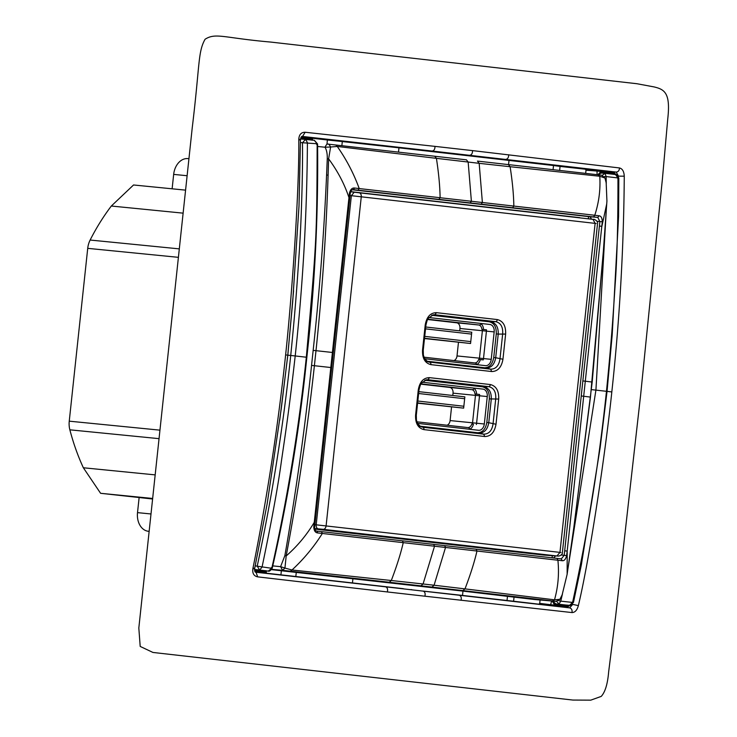 <?xml version="1.0" encoding="UTF-8"?>
<svg xmlns="http://www.w3.org/2000/svg" width="737" height="737" viewBox="0 0 737 737"><rect width="100%" height="100%" fill="white"/><g stroke="black" fill="none" stroke-linecap="round" stroke-linejoin="round"><path stroke-width="1.11" d="M477.438 432.739C482.477 432.665 485.6 429.247 486.807 422.504L489.322 398.892C489.58 392.047 487.249 388.012 482.348 386.796L488.76 386.649C493.799 387.855 496.121 391.881 495.734 398.745L493.044 423.922C491.975 430.703 488.852 434.111 483.684 434.157L422.881 427.257L418.395 425.857M424.779 380.264L482.348 386.796M417.713 423.379L478.562 430.288A6.909 5.067 95.7 0 0 478.801 430.307A6.909 5.067 95.7 0 0 484.32 423.987L487.258 396.552A6.909 5.067 95.7 0 0 483.094 389.127A6.909 5.067 95.7 0 0 482.956 389.108L422.227 382.208M470.04 429.174A7.481 5.481 95.7 0 0 473.403 424.236L471.772 424.051A5.288 3.878 95.7 0 1 467.829 427.589M476.618 394.148A7.481 5.481 95.7 0 0 474.342 388.565M474.656 388.159A4.533 3.086 -83.5 0 1 472.048 389.652L471.671 389.615A5.288 3.878 95.7 0 1 474.978 393.982L479.575 394.461A7.324 5.371 95.7 0 1 479.52 395.787L476.59 423.222L484.32 423.987M470.114 429.33A4.533 3.086 -83.5 0 0 468.023 427.607A4.533 3.086 -83.5 0 0 467.995 427.607L417.022 421.822L468.023 427.607M471.772 424.051L473.403 424.236M476.36 424.53A7.324 5.371 95.7 0 0 476.59 423.222L472.546 422.798L475.476 395.364A5.288 3.878 95.7 0 0 475.494 394.037M486.807 422.504L488.76 422.697L491.284 399.085C491.496 392.277 489.175 388.242 484.301 386.989L424.825 380.237M496.001 424.245C494.564 432.333 490.814 436.424 484.762 436.525L423.959 429.625C418.072 428.169 415.281 423.324 415.585 415.106L418.275 389.928C419.722 381.84 423.462 377.74 429.514 377.648L490.317 384.548C496.204 386.004 498.995 390.84 498.691 399.058L496.001 424.245L488.76 422.697C487.562 429.441 484.439 432.859 479.391 432.932L420.118 426.207M479.483 432.941L483.684 434.157L484.762 436.525M452.785 395.502L453.034 393.143A5.288 3.878 -84.3 0 0 449.745 387.441L420.836 384.161M451.56 406.944L450.104 420.578A5.288 3.878 -84.3 0 1 447.046 425.231M418.275 389.928L418.994 390.02C420.081 385.488 420.919 383.185 421.509 383.111L426.419 379.767L427.957 379.748L488.76 386.649A2.266 1.548 96.5 0 0 490.317 384.548M417.584 403.185L463.647 408.141L464.854 396.865L418.819 391.642M498.691 399.058L489.322 398.892M429.514 377.648L427.957 379.748L424.982 380.172M423.959 429.625A2.266 1.548 -83.5 0 0 422.881 427.257L420.394 426.391M415.585 415.106L416.304 415.198L416.414 419.473C416.248 419.012 416.81 424.549 421.564 426.963M417.621 402.918L463.647 408.141L464.854 396.865M417.824 401.02L463.748 406.234M464.559 398.717L418.625 393.503M491.708 371.54L430.905 364.631C425.019 363.175 422.227 358.339 422.531 350.121L425.221 324.943C426.659 316.855 430.408 312.755 436.461 312.663L497.263 319.563C503.15 321.019 505.941 325.855 505.637 334.073L502.947 359.26C501.51 367.348 497.761 371.439 491.708 371.54L490.63 369.173L428.51 361.968C423.757 359.564 423.195 354.027 423.36 354.488L423.25 350.213L425.94 325.035C427.027 320.494 427.865 318.191 428.455 318.126L433.365 314.782L434.904 314.763L495.706 321.664C500.745 322.87 503.067 326.896 502.68 333.76L499.99 358.937C498.921 365.718 495.798 369.126 490.63 369.173L486.448 367.966M430.905 364.631A2.266 1.548 -83.5 0 0 429.828 362.272L427.34 361.406M425.221 324.943L425.94 325.035M436.461 312.663L434.904 314.763L431.928 315.187M497.263 319.563A2.266 1.548 96.5 0 1 495.706 321.664L491.247 322.005L431.771 315.252M505.637 334.073L498.23 334.101C498.442 327.292 496.121 323.257 491.247 322.005L431.725 315.279M502.947 359.26L495.706 357.712L498.23 334.101L496.268 333.907C496.526 327.053 494.195 323.027 489.294 321.811M596.132 223.486L361.268 196.807L326.104 525.822A3.777 2.57 96.5 0 1 323.184 529.323L557.541 556.03L543.703 555.062L314.846 529.074M579.761 217.655L350.711 191.648M427.064 361.222L486.337 367.947C491.358 367.818 494.472 364.41 495.706 357.712L493.744 357.519L496.268 333.907M588.541 216.604L588.319 218.732M552.308 555.689L552.077 557.826M484.384 367.754C489.368 367.699 492.491 364.29 493.744 357.519M424.871 358.762L485.462 365.644A6.909 5.067 95.7 0 0 485.711 365.663A6.909 5.067 95.7 0 0 491.229 359.343L494.168 331.908A6.909 5.067 95.7 0 0 490.004 324.483A6.909 5.067 95.7 0 0 489.865 324.464L428.897 317.536M483.518 329.513A7.481 5.481 95.7 0 0 481.252 323.93M474.729 362.945A5.288 3.878 95.7 0 0 478.682 359.407L483.269 359.886A7.324 5.371 95.7 0 0 483.5 358.578L486.429 331.143A7.324 5.371 95.7 0 0 486.484 329.817L481.887 329.347A5.288 3.878 95.7 0 0 478.58 324.971L478.958 325.008A4.533 3.086 -83.5 0 0 481.556 323.525M476.95 364.529A7.481 5.481 95.7 0 0 480.312 359.592L483.269 359.886M591.304 219.11A3.777 2.773 95.7 0 0 589.047 216.66L352.526 189.796M552.814 557.918A3.777 2.773 95.7 0 0 555.357 555.891M478.682 359.407L480.312 359.592M477.023 364.686A4.533 3.086 -83.5 0 0 474.932 362.973A4.533 3.086 -83.5 0 0 474.904 362.963L424.107 357.196L474.932 362.973M512.639 207.742L597.799 217.415L599.881 221.57L564.21 555.293L561.308 558.876L317.002 531.128C315.335 530.981 314.542 529.599 314.635 526.983L350.305 193.177C350.711 190.763 351.752 189.593 353.428 189.667L512.639 207.742L513.827 206.074L594.777 215.259L593.589 216.936M459.695 330.858L459.943 328.499A5.288 3.878 -84.3 0 0 456.654 322.797L427.598 319.499M453.955 360.586A5.288 3.878 -84.3 0 0 457.014 355.934L458.469 342.309M599.089 215.803C601.116 216.015 602.184 218.005 602.286 221.782L567.186 551.092L567.14 574.243L573.837 527.406L590.466 397.05L603.336 251.51L606.929 201.008L606.173 182.785L604.939 178.004L599.771 176.263C600.609 189.455 598.941 202.454 594.777 215.259L599.089 215.803L597.799 217.415L589.047 216.66M564.745 550.815L567.186 551.092L566.615 555.615C565.712 559.263 564.247 560.968 562.23 560.71L317.721 532.943C315.298 532.694 313.98 530.677 313.769 526.891L349.449 193.057C350.453 189.418 352.157 187.742 354.58 188.036L513.827 206.074C513.68 194.9 512.445 181.781 510.115 166.709L479.17 163.328L482.385 202.463L481.206 204.167M606.173 182.785L605.151 178.197L601.595 175.194L477.465 161.09L479.17 163.328L436.415 158.344C438.727 173.407 439.952 186.525 440.1 197.7L438.911 199.368M470.197 202.924L471.385 201.219L468.161 162.076L466.457 159.837L434.775 156.244L436.415 158.344L337.251 146.451C346.418 159.478 353.732 173.499 359.205 188.506L358.016 190.174M354.58 188.036L353.382 189.658M349.449 193.057L349.909 193.186M335.906 145.023L327.901 144.111C327.329 143.558 326.362 144.59 325.008 147.216L330.609 147.013C329.384 144.664 328.481 143.697 327.901 144.111L434.784 156.244L335.906 145.023L337.251 146.451L330.609 147.013L328.619 158.851C337.739 171.205 344.511 184.121 348.951 197.59L349.485 197.673M317.619 146.479L325.008 147.216C326.657 149.98 327.412 153.858 327.265 158.86L328.619 158.851L328.103 175.074C326.178 233.675 322.143 292.202 315.998 350.665L314.395 365.699C307.44 429.551 298.034 492.97 286.177 555.947C297.241 546.31 306.592 535.117 314.238 522.367L314.782 522.432M313.769 526.891L314.248 526.909M317.721 532.943L317.002 531.128L321.525 531.644L322.327 533.514C313.815 546.992 303.699 559.162 291.99 569.996L391.301 580.507C396.746 566.209 400.725 553.607 403.231 542.699L402.42 540.829L321.525 531.644M331.346 367.579L311.558 365.405C304.805 429.229 295.906 492.648 284.86 555.661L286.177 555.947L284.943 568.07L280.594 566.661L282.575 570.318L389.256 582.248L391.301 580.507L423.075 583.98L434.508 546.292L433.706 544.385L402.42 540.829M557.909 560.267L557.098 558.397L476.148 549.203L476.959 551.073C474.453 561.981 470.464 574.584 464.992 588.881L554.5 599.817C558.13 586.938 559.263 573.755 557.909 560.267M562.23 560.71L561.308 558.876L557.098 558.397M566.615 555.615L561.235 554.998M606.726 203.891L601.889 226.314L599.457 226.066M602.286 221.782L596.998 221.284M424.494 338.55L470.556 343.506L471.763 332.23L425.728 326.998M601.585 175.194L598.085 174.798L599.771 176.263L510.115 166.709L508.383 164.6L525.481 166.544M271.741 569.379L282.575 570.318L284.943 568.07L291.99 569.996L290.369 571.138M389.256 582.248L420.928 585.832L423.075 583.98L434.075 585.224L464.992 588.881L462.854 590.604L556.361 601.392M552.538 600.913L554.5 599.817L559.917 599.301L562.156 594.823L567.149 574.234M424.521 338.274L470.556 343.506L471.763 332.23M328.103 175.074L326.583 175.074C323.976 233.574 319.508 292.009 313.161 350.37L311.558 365.405M284.86 555.661L280.594 566.661L272.782 565.887M433.706 544.385L444.715 545.638L445.507 547.536L434.075 585.224L431.937 587.085L462.854 590.604M562.156 594.823L560.157 599.172L556.048 601.374L534.426 599.513L462.974 591.111L462.514 595.432L423.038 591.065C424.899 591.719 425.525 593.442 424.908 596.205L571.995 612.567C572.373 609.996 571.571 608.43 569.6 607.868L385.589 586.827C387.367 587.472 387.957 589.176 387.367 591.949L424.908 596.205M424.724 336.376L470.657 341.59M471.459 334.082L425.535 328.859M271.548 569.655L462.974 591.111M514.039 597.099L513.597 601.245L538.959 604.193L539.714 603.363L540.074 600.001M585.666 173.388L586.007 170.21L585.445 169.234L560.065 166.415L559.632 170.422M326.97 144.01L327.403 139.993L312.635 138.28M296.274 572.345L295.823 576.527L266.462 573.211M280.926 574.814L281.368 570.714M598.085 174.798L553.063 169.676L553.515 165.53L449.856 153.637L469.607 155.286C471.569 155.01 472.546 153.453 472.537 150.615L619.504 167.953C619.338 170.542 618.223 171.914 616.169 172.071L432.158 151.039C434.038 150.753 434.977 149.206 434.987 146.377L472.537 150.615M508.548 164.618L509.009 160.325M398.505 152.126L398.966 147.824L449.856 153.637M341.867 145.696L342.309 141.55L398.966 147.824M295.823 576.527L403.36 588.688M352.922 578.619L352.461 582.939M507.471 596.325L507.028 600.508L462.514 595.432M507.028 600.508L513.597 601.245M569.996 605.307L566.854 607.528L538.959 604.193M568.522 605.224L566.385 606.394L566.854 607.528L569.6 607.868L572.76 604.414L578.37 605.593C577.126 610.172 574.998 612.502 571.995 612.567M411.624 589.628L411.071 589.591M566.385 606.394L550.677 604.708L549.922 605.538M614.501 174.383L612.714 172.882L597.025 171.039L596.463 170.063L585.445 169.234M615.975 174.595L613.414 171.859L596.463 170.063M612.714 172.882L613.414 171.859L616.169 172.071L618.527 176.152L624.267 176.189C624.009 171.454 622.424 168.699 619.504 167.953M457.576 154.383L460.303 154.687L458.11 154.577M553.515 165.53L560.065 166.415M342.309 141.55L327.403 139.993M302.059 136.511L313.326 137.874L312.488 138.796L312.516 140.094M302.474 136.446L432.158 151.039M255.757 572.188L266.868 573.404L266.158 572.299L266.481 570.972M256.034 572.253L385.589 586.827M566.882 605.105L564.8 605.667L555.136 604.552L554.086 604.165L552.225 601.042M565.62 605.003L555.809 603.879L552.612 601.079M558.775 600.71L560.765 601.143L558.987 604.119L556.693 601.392M565.546 605.003L569.572 605.307L572.585 602.442C587.73 532.869 599.015 462.495 606.468 391.301L591.304 389.606L595.92 390.113L567.582 571.009M562.432 594.086L560.765 601.143L572.594 602.442M604.257 176.558L606.136 176.567L605.031 173.333L600.977 173.057L598.324 174.826M595.92 390.113L606.45 207.318M606.275 183.485L606.136 176.567L617.965 177.93L615.496 174.503L605.031 173.333L602.267 175.332M612.871 174.19L611.019 173.232L601.346 172.154L600.24 172.292L597.873 174.77M253.721 568.181C255.14 568.715 254.864 568.872 252.883 568.623C252.229 573.275 253.814 576.021 257.646 576.859L256.052 572.253C255.03 572.511 254.56 571.313 254.624 568.651L267.135 503.933L281.258 408.731L287.78 355.142L292.7 301.774L299.019 205.798L300.484 139.606C300.945 137.073 301.626 136.023 302.548 136.456L305.155 132.255L434.987 146.377M300.991 137.478L311.889 138.657M300.751 138.003L310.682 139.146L312.248 140.058M300.521 138.971L314.257 140.306L311.198 139.929L310.682 139.146M268.461 571.111L268.332 571.111C269.162 571.645 270.461 570.678 272.239 568.199C286.785 504.44 297.72 439.823 305.035 374.341L308.674 340.218C315.362 274.68 318.329 209.262 317.573 143.982L314.404 140.325M316.597 144.36L317.14 143.752L302.465 142.748L305.625 139.311L307.412 142.656C306.979 213.684 302.916 284.786 295.205 355.953L306.325 357.224C316.652 240.032 316.855 239.967 317.15 143.752L314.257 140.306M271.354 567.665L271.769 568.319L268.222 571.101L265.145 570.862L266.094 570.76L265.642 571.405L266.232 570.954M306.325 357.224L306.325 357.224C298.89 428.51 287.375 498.875 271.778 568.319L255.223 565.887M254.523 569.415L268.296 571.101M254.726 570.991L265.541 572.327M257.646 576.859L387.367 591.949M569.572 605.307C569.406 606.302 570.714 605.326 573.487 602.35L581.355 564.883L600.139 447.737L607.048 391.375L611.821 391.937C606.026 447.81 590.521 554.583 578.37 605.593M572.87 700.058L152.937 652.448L140.196 646.432L138.823 628.016L192.237 127.796C199.994 63.751 197.857 52.097 205.089 39.236C215.83 32.456 223.587 37.965 270.682 42.064L636.98 83.732L654.069 86.92C664.498 89.407 670.716 92.862 667.75 118.915L662.452 178.584L640.564 395.594L615.588 616.722L608.642 671.969C607.629 684.01 605.151 692.154 601.208 696.41L590.779 700.15L572.87 700.058M554.97 603.566L554.086 604.165L554.371 606.072L566.854 607.528M564.8 605.667L565.472 604.994L555.809 603.879L555.136 604.552M600.977 173.057L600.222 171.5L600.922 170.487M615.496 174.503L601.862 172.946L601.346 172.154M611.821 391.937C619.614 320.042 623.76 248.12 624.267 176.189M286.813 355.059L285.624 354.893C291.631 299.038 299.406 191.5 298.78 139.229C299.121 134.549 301.249 132.227 305.155 132.255M299.498 139.919C300.991 139.661 300.751 139.431 298.78 139.229M312.101 140.251L311.779 138.74L312.488 137.727M301.009 138.022L301.525 138.814L314.266 140.306M254.569 570.429L265.642 571.405L265.937 573.312M254.79 570.456L255.463 569.784L266.094 570.76L264.472 571.534M285.624 354.893C277.969 426.806 267.061 498.046 252.883 568.623M572.575 602.442L572.594 601.862M617.947 177.93L617.827 178.566M611.563 174.024L616.077 174.66M611.544 174.024L611.019 173.232M279.719 420.21L287.817 355.188L293.584 290.673M287.817 355.188L290.728 355.474C283.248 426.52 272.082 496.71 257.222 566.044L259.581 570.106L262.04 567.168C271.566 521.556 278.015 486.282 281.387 461.353C285.256 434.646 288.757 412.923 295.205 355.953L290.728 355.474C295.436 308.508 296.845 287.439 299.029 255.509C301.286 224.822 302.953 169.971 302.465 142.748L300.484 142.508M172.126 188.801L173.665 174.393A17.31 12.676 -84.3 0 1 187.972 158.602A17.31 12.676 -84.3 0 1 188.101 158.621L187.972 158.602M185.577 190.137L133.544 184.978L111.324 206.028L183.117 213.15M155.148 474.877L83.355 467.765A207.521 152.025 -84.3 0 1 69.858 429.818A18.545 13.579 -84.3 0 1 69.25 421.168L87.721 248.351A18.545 13.579 -84.3 0 1 90.135 240.041A207.521 152.025 -84.3 0 1 111.324 206.028M152.623 498.461L100.601 493.302L83.355 467.765M152.568 499.004L100.601 493.302M149.104 531.368L148.275 531.266A17.31 12.676 -84.3 0 1 137.515 512.63L139.118 497.678M472.048 389.652L421.011 383.857M472.279 424.097A5.288 3.878 95.7 0 0 472.546 422.798L450.104 420.578M487.258 396.552L453.034 393.143M449.745 387.441L471.671 389.615M560.958 552.612L559.963 552.382L595.118 223.366L593.009 219.359L359.149 192.799A3.777 2.57 -83.5 0 1 361.268 196.807L351.365 195.692L316.191 524.818L559.963 552.382L557.043 555.882M314.92 524.716L316.191 524.818A3.777 2.404 94.5 0 0 318.227 528.853L323.184 529.323M314.708 528.576L318.227 528.853M587.896 218.677A3.777 3.077 97.2 0 0 587.868 218.677L593.543 219.396A3.777 3.077 97.2 0 0 593.515 219.396L593.009 219.359M359.149 192.799L350.655 191.777M587.868 218.677A3.777 3.777 0 0 0 587.859 218.677A3.777 2.81 97.1 0 0 587.84 218.668A3.777 2.81 97.1 0 0 587.859 218.677A3.777 3.077 97.2 0 0 587.84 218.668L593.515 219.396M350.103 195.535L351.365 195.692L354.202 192.21M552.041 555.661A3.777 3.077 -86.2 0 1 551.93 555.661A3.777 2.81 -85.9 0 1 551.912 555.661A3.777 2.81 -85.9 0 1 551.829 555.652A3.777 3.077 -86.2 0 0 551.93 555.661L557.642 556.039C559.945 556.509 563.04 553.837 562.359 552.695L597.523 223.643C598.38 220.897 593.267 218.659 593.543 219.396M479.188 359.463A5.288 3.878 95.7 0 0 479.455 358.154L482.385 330.729L494.168 331.908M457.014 355.934L491.229 359.343M478.958 325.008L427.764 319.195M459.943 328.499L482.385 330.729A5.288 3.878 95.7 0 0 482.403 329.393M456.654 322.797L478.58 324.971M313.161 350.37L332.958 352.526M589.803 397.003L581.318 395.972M591.406 381.969L582.93 380.918M477.465 161.09L508.383 164.6M327.265 158.86L326.583 175.074M420.928 585.832L431.937 587.085M551.58 600.987L550.677 604.708L539.714 603.363M597.117 174.687L597.025 171.039L586.007 170.21M459.087 595.174C461.012 595.828 461.666 597.55 461.049 600.314M505.656 159.385C507.682 159.118 508.687 157.571 508.668 154.742M606.081 391.292L606.468 391.301C612.161 333.99 613.387 310.876 615.128 284.897C617.099 258.595 618.039 222.942 617.956 177.93M187.115 175.728L173.665 174.393M179.294 248.876L90.135 240.041M178.391 257.333L87.721 248.351M159.92 430.15L69.25 421.168M159.017 438.653L69.858 429.818M150.965 513.965L137.515 512.63M149.104 531.349L148.275 531.266M418.994 390.02L416.304 415.198M428.51 361.968L425.341 360.872M543.786 555.072L551.912 555.661A3.777 3.777 0 0 0 551.93 555.661M444.715 545.638L476.148 549.203M434.784 156.244L466.457 159.837M573.837 527.406L592.198 382.042L603.336 251.51M605.151 178.197L601.641 175.203M560.157 599.172L556.103 601.383L534.482 599.513M554.371 606.072L551.221 605.694M268.286 571.101L265.209 570.871M265.946 570.77L265.2 570.871M607.048 391.375L612.198 334.847L618.592 216.466L618.813 178.234C617.753 175.498 616.676 174.254 615.561 174.512"/></g></svg>
